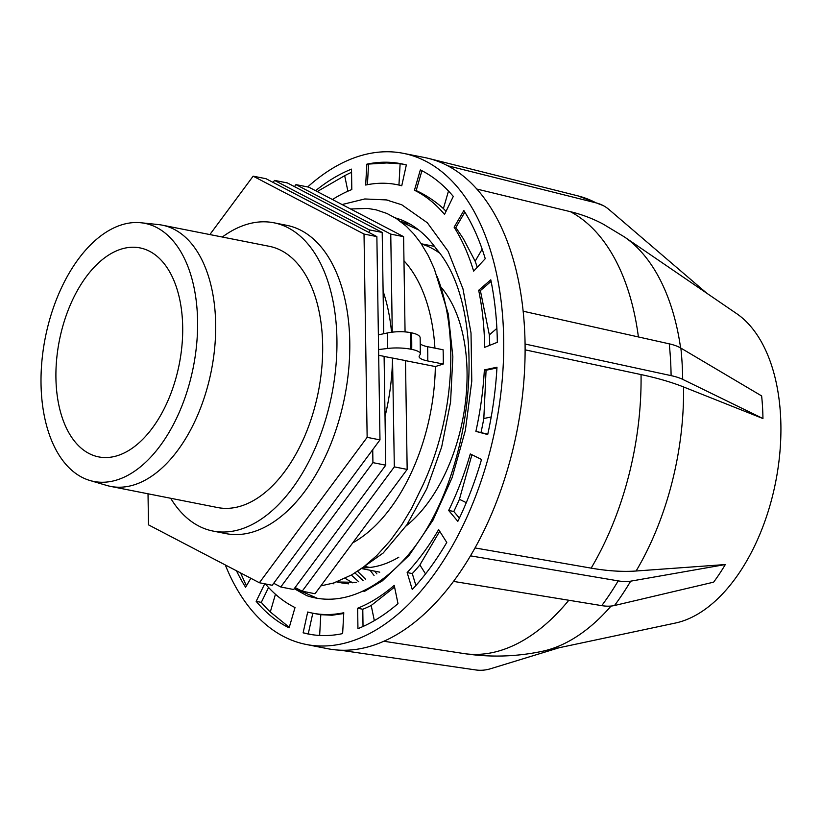 <?xml version="1.0" encoding="UTF-8"?>
<svg xmlns="http://www.w3.org/2000/svg" width="822" height="822" viewBox="0 0 822 822"><rect width="100%" height="100%" fill="white"/><g stroke="black" fill="none" stroke-linecap="round" stroke-linejoin="round"><path stroke-width="1.23" d="M342.086 204.544L364.752 198.965L386.412 199.921L401.773 204.781L427.337 222.762L448.154 251.327L462.971 288.851L471.016 332.992L471.787 381.12L465.375 430.307L452.151 477.561L433.06 520.069L409.264 555.189L382.302 580.887L364.002 591.645M386.412 199.91L388.333 200.321M357.436 571.341L383.196 553.011L406.818 524.909L426.741 488.843L441.661 447.004L450.569 402.061L452.85 356.789L448.288 314.035L434.314 268.856L428.293 255.663L420.761 243.055L413.887 234.085L406.345 226.307L396.389 218.58L386.874 213.443L376.096 209.836L367.681 208.428L350.583 208.983M320.837 585.901L333.629 583.004L351.908 574.773L363.858 566.769L376.63 555.703L390.399 540.455L401.691 524.898L411.503 508.561L422.878 485.114A183.039 104.99 -78.8 0 0 437.109 276.449M337.112 581.801L339.465 582.428M341.284 582.839L348.62 583.856M410.075 224.139L400.406 221.375M341.901 582.962L336.835 581.966L356.522 582.356M418.665 229.975L400.879 221.745M345.209 578.349L352.628 582.819M357.539 571.29L365.677 579.366M354.929 572.955L363.047 580.363M374.698 571.156L376.887 573.89M182.268 405.051A131.551 75.449 101.2 0 1 89.947 480.5A131.551 75.449 101.2 0 1 45.282 337.76A131.551 75.449 101.2 0 1 140.881 222.752A131.551 75.449 101.2 0 1 182.268 405.051M89.947 480.5L106.706 485.442A133.143 76.374 -78.8 0 0 110.61 486.398A133.143 76.374 -78.8 0 0 200.157 409.068A133.143 76.374 -78.8 0 0 162.242 225.156A133.143 76.374 -78.8 0 0 158.266 224.56L140.881 222.752M162.242 225.156L269.236 246.302A133.143 76.374 101.2 0 1 307.151 430.214A133.143 76.374 101.2 0 1 217.604 507.544L110.61 486.398M170.288 395.022A106.521 61.095 101.2 0 1 98.65 456.888A106.521 61.095 101.2 0 1 59.369 340.544A106.521 61.095 101.2 0 1 139.956 247.895A106.521 61.095 101.2 0 1 170.288 395.022M392.258 332.17L390.758 234.126L403.602 236.664L405.061 331.893M392.659 358.063L405.493 360.601L407.167 469.413L394.324 466.875L392.536 358.094A157.115 90.122 -78.8 0 1 385.015 416.548M369.397 232.698L369.355 229.893L382.199 232.431L383.751 333.722M378.685 355.299L384.1 356.368L385.765 465.18L372.921 462.642L372.726 449.675M403.972 260.8A157.115 90.122 101.2 0 1 434.93 348.148M405.493 360.663L435.341 366.55A157.115 90.122 101.2 0 1 352.741 542.839M295.098 587.514L302.177 591.203L315.021 593.741L407.167 469.413M302.177 591.203L394.324 466.875M391.549 332.252A157.115 90.122 -78.8 0 0 383.103 291.235M384.1 356.429L392.536 358.094M273.705 583.281L280.775 586.98L293.618 589.518L385.765 465.18M280.775 586.98L372.921 462.642M148.022 493.786L148.494 524.857L259.382 582.747L272.216 585.285L379.98 439.883L376.866 236.592L265.989 178.703L253.145 176.165L209.867 234.568M435.341 366.55L443.264 364.033A170.431 97.756 -78.8 0 0 443.099 349.761L427.594 346.699A21.3 6.689 177.8 0 1 420.33 343.925M441.26 287.433A138.476 79.426 101.2 0 1 450.939 460.258A138.476 79.426 101.2 0 1 406.089 525.977M363.848 567.838A165.099 94.694 -78.8 0 0 398.824 557.182M439.01 252.693A165.099 94.694 -78.8 0 0 421.419 244.021M390.758 234.126L295.951 184.621L294.461 186.625M403.602 236.664L308.784 187.159L295.951 184.621M369.355 229.893L274.548 180.398L273.058 182.402M382.199 232.431L287.381 182.936L274.548 180.398M170.678 498.266A157.115 90.122 -78.8 0 0 212.96 531.053A157.115 90.122 -78.8 0 0 318.628 439.811A157.115 90.122 -78.8 0 0 273.88 222.783A157.115 90.122 -78.8 0 0 222.3 237.024M273.88 222.783L286.724 225.32A157.115 90.122 101.2 0 1 331.472 442.349A157.115 90.122 101.2 0 1 225.803 533.591L212.96 531.053M376.866 236.592L364.023 234.054L253.145 176.165M379.98 439.883L367.146 437.345L364.023 234.054M259.382 582.747L367.146 437.345M378.377 334.852L387.45 332.951A21.3 6.689 -2.2 0 1 410.425 332.612L411.524 332.838A21.3 6.689 -2.2 0 1 420.165 337.832L420.34 353.768A21.3 5.261 -179.1 0 0 411.719 349.391L410.62 349.175A21.3 5.261 -179.1 0 0 387.624 348.466L378.603 349.566M443.264 364.033L427.759 360.961A170.431 97.756 -78.8 0 0 427.594 346.699M420.34 353.768A21.3 5.261 -179.1 0 1 420.134 354.477L419.333 355.885A21.3 5.261 -179.1 0 0 419.128 356.584A21.3 5.261 -179.1 0 0 427.759 360.961M370.044 570.242L374.061 575.462M351.364 575.092L358.711 581.76M362.8 580.445L360.128 577.948M333.927 583.846L332.345 583.404M294.235 588.675L306.832 595.673A202.921 116.385 101.2 0 0 315.391 597.954A202.921 116.385 101.2 0 0 407.558 555.713C474.037 478.764 491.124 311.98 436.472 249.107A185.618 106.47 -78.8 0 0 395.29 217.881M317.364 598.313L294.533 588.275M611.054 606.061A217.511 124.759 -78.8 0 1 542.366 651.291L675.489 623.025A162.376 93.133 -78.8 0 0 780.9 425.693A162.376 93.133 -78.8 0 0 736.635 313.624L624.268 236.839L602.773 223.882M315.586 190.714A244.987 140.521 101.2 0 1 351.518 169.127L351.806 189.553A223.687 128.304 -78.8 0 0 332.468 199.52M317.23 191.567L344.685 175.692L347.881 191.207M351.569 172.312A244.987 140.521 -78.8 0 0 344.685 175.692M246.405 585.85L240.579 572.934M250.833 578.287L245.593 587.247A244.987 140.521 101.2 0 1 236.469 570.787M265.414 583.939A223.687 128.304 -78.8 0 0 295.016 607.55L289.118 627.844A244.987 140.521 101.2 0 1 256.166 601.365L264.715 583.805M256.166 601.365L261.304 602.372L268.558 587.473M289.272 627.32L270.304 611.969L275.452 594.244M261.304 602.372A244.987 140.521 -78.8 0 0 270.304 611.969M303.123 632.817L307.705 612.02A223.687 128.304 -78.8 0 0 312.514 613.14A223.687 128.304 -78.8 0 0 343.781 612.739L342.63 633.598A244.987 140.521 101.2 0 1 308.384 634.039A244.987 140.521 101.2 0 1 303.123 632.817L308.26 633.824L312.812 613.191M312.514 613.14L317.641 614.147A223.687 128.304 -78.8 0 0 320.796 614.702L332.139 615.226L343.74 613.52M319.645 635.447L320.796 614.702M308.26 633.824A244.987 140.521 -78.8 0 0 310.952 634.502M357.94 628.655L357.652 608.229A223.687 128.304 -78.8 0 0 394.221 585.367L397.992 603.615A244.987 140.521 101.2 0 1 357.94 628.655M363.026 626.487L362.79 609.246L357.652 608.229M362.79 609.246A223.687 128.304 -78.8 0 0 371.205 605.475L394.57 587.072M374.339 620.641L371.205 605.475M412.264 589.508L407.147 572.564A223.687 128.304 -78.8 0 0 438.65 529.604L446.767 542.458A244.987 140.521 101.2 0 1 412.264 589.508M415.891 585.521L412.284 573.581L407.147 572.564M412.284 573.581A223.687 128.304 -78.8 0 0 419.888 564.95L439.708 531.289M425.539 573.91L419.888 564.95M457.833 521.354L448.668 510.462A223.687 128.304 -78.8 0 0 470.297 453.95L481.528 459.457A244.987 140.521 101.2 0 1 457.833 521.354M459.385 518.117L453.806 511.479L448.668 510.462M453.806 511.479A223.687 128.304 -78.8 0 0 459.426 499.303L471.91 454.772M466.29 502.663L459.426 499.303M487.703 434.55L475.887 431.375A223.687 128.304 -78.8 0 0 484.353 369.91L496.981 367.228A244.987 140.521 101.2 0 1 487.703 434.55M487.785 434.201L475.887 431.375M481.024 432.393A223.687 128.304 -78.8 0 0 483.819 418.521L486.069 370.249L484.353 369.91M491.207 416.949L483.819 418.521M486.069 370.249L496.94 367.937M497.331 342.312L484.661 347.346A223.687 128.304 -78.8 0 0 478.671 290.279L490.785 279.819A244.987 140.521 101.2 0 1 497.331 342.312M489.737 345.332A223.687 128.304 -78.8 0 0 489.337 334.903L480.387 290.618L478.671 290.279M496.878 328.389L489.337 334.903M480.387 290.618L491.094 281.36M485.247 258.694L473.647 271.157A223.687 128.304 -78.8 0 0 454.124 227.191L463.865 210.535A244.987 140.521 101.2 0 1 485.247 258.694M477.253 267.294A223.687 128.304 -78.8 0 0 475.147 261.18L463.331 238.688L455.84 227.53L454.124 227.191M482.165 249.189L475.147 261.18M455.84 227.53L464.851 212.117M453.292 196.417L444.538 214.419A223.687 128.304 -78.8 0 0 414.442 190.231L420.34 169.928A244.987 140.521 101.2 0 1 453.292 196.417M446.038 211.326A223.687 128.304 -78.8 0 0 443.397 208.583C434.91 200.989 425.827 194.989 416.158 190.57L414.442 190.231M448.493 191.043L443.397 208.583M416.158 190.57L421.922 170.729M366.828 164.184A244.987 140.521 101.2 0 1 401.085 163.742A244.987 140.521 101.2 0 1 406.335 164.965L401.753 185.762A223.687 128.304 -78.8 0 0 396.954 184.642A223.687 128.304 -78.8 0 0 365.677 185.042L366.828 164.184L386.72 162.962L400.119 163.794L398.947 185.042M367.424 184.693L368.533 164.523M403.643 164.297A244.987 140.521 -78.8 0 0 400.119 163.794M307.685 186.943A250.32 143.573 101.2 0 1 403.263 153.324L424.655 157.547A250.32 143.573 101.2 0 1 428.817 158.482A250.32 143.573 101.2 0 1 447.702 165.756A250.32 143.573 101.2 0 1 523.152 311.209A250.32 143.573 101.2 0 1 525.073 344.028L671.101 375.633A47.933 13.625 -0.8 0 1 682.692 379.363L762.95 418.542L683.555 386.957A213.032 60.54 179.2 0 0 641.047 374.575L525.104 349.843M523.152 311.209L669.242 343.832A47.933 18.618 -6 0 1 680.873 348.096L761.634 395.927A172.538 98.969 101.2 0 1 762.95 418.542M602.752 223.882A213.032 172.014 117.8 0 0 570.345 211.665L476.832 189.05M340.103 650.181L475.722 669.94A47.933 39.251 104.1 0 0 490.611 668.728L559.299 647.695M525.073 344.028A250.32 143.573 101.2 0 1 470.472 555.847A250.32 143.573 -78.8 0 1 453.497 581.401A250.32 143.573 101.2 0 1 327.598 648.692L306.195 644.458A250.32 143.573 101.2 0 1 225.29 564.95M447.702 165.756L596.125 202.89A47.933 38.706 -62.2 0 1 603.173 205.572A47.933 38.706 -62.2 0 1 608.989 209.518L706.704 293.166M428.817 158.482L577.835 195.852A47.933 39.251 -75.9 0 1 577.866 195.852L603.173 205.572M453.497 581.401L601.755 605.639A47.933 25.081 36.6 0 0 614.517 605.506L713.619 582.161A172.538 98.969 -78.8 0 0 725.312 564.55L636.115 571.002A213.032 91.704 -149.3 0 1 591.152 568.136L475.013 547.935M403.263 153.324A250.32 143.573 101.2 0 1 495.584 426.731A250.32 143.573 101.2 0 1 306.195 644.458M470.472 555.847L618.195 580.877A47.933 20.632 30.7 0 0 630.679 581.164L725.312 564.55M411.719 349.391A197.763 113.436 -78.8 0 0 411.524 332.838M410.62 349.175A197.763 113.436 -78.8 0 0 410.425 332.612M387.624 348.466A185.299 106.285 -78.8 0 0 387.45 332.951M682.692 379.363A238.472 136.781 -78.8 0 0 680.873 348.096M671.101 375.633A242.552 139.124 -78.8 0 0 669.242 343.832M570.345 211.665A228.742 131.201 101.2 0 1 638.396 336.948M680.606 347.942A217.511 124.759 -78.8 0 0 624.268 236.839M568.814 600.255A228.742 131.201 101.2 0 1 463.762 653.531L383.853 641.252M596.125 202.89A242.552 139.124 -78.8 0 0 577.835 195.852M636.115 571.002A217.511 124.759 -78.8 0 0 683.555 386.957M641.047 374.575A228.742 131.201 101.2 0 1 591.152 568.136M601.755 605.639A242.552 139.124 -78.8 0 0 618.195 580.877M614.517 605.506A238.472 136.781 -78.8 0 0 630.679 581.164M365.78 566.656L369.91 567.457M434.489 246.384L421.244 243.764M379.764 572.163L362.348 568.721M401.783 185.597L396.954 184.642M542.366 651.291C516.298 656.788 490.097 657.538 463.762 653.531"/></g></svg>
